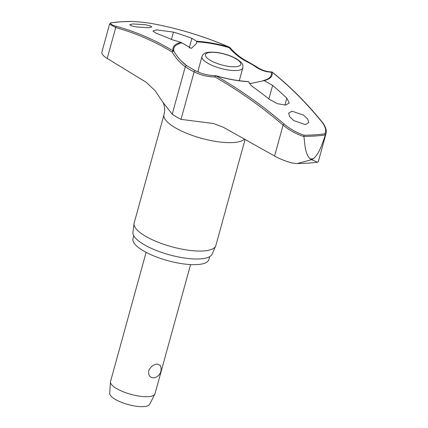 <?xml version="1.0" encoding="UTF-8"?>
<svg xmlns="http://www.w3.org/2000/svg" width="428" height="428" viewBox="0 0 428 428"><rect width="100%" height="100%" fill="white"/><g stroke="black" fill="none" stroke-linecap="round" stroke-linejoin="round"><path stroke-width="0.64" d="M196.752 41.853A50.483 15.344 -164.6 0 1 229.119 47.642A1.156 0.417 -40.9 0 1 229.563 47.449A1.156 0.417 -40.9 0 1 229.601 47.444A1.156 0.417 -40.9 0 1 229.863 47.497A1.156 1.156 0 0 0 229.451 47.192L229.451 47.192A1.156 0.61 113.3 0 0 229.301 47.166A51.333 15.606 15.4 0 0 196.746 41.291L196.404 43.549L191.407 48.385L180.991 42.345L171.997 39.676A504.601 338.184 -91.3 0 0 156.06 33.25L152.908 31.009L156.429 29.885L173.468 32.089A504.601 384.595 83.3 0 1 191.878 38.349L196.746 41.291M180.991 42.345A51.333 15.606 15.4 0 0 173.206 50.916A1.156 0.851 121 0 0 172.126 51.981A1.156 0.637 -30.8 0 1 173.549 51.189A1.156 0.637 -30.8 0 1 173.597 51.189A1.156 0.637 -30.8 0 1 173.961 51.328A1.156 1.081 163.3 0 0 173.206 50.916A502.98 312.215 -89.2 0 0 116.673 26.461C111.799 25.097 109.943 23.877 111.103 22.807A143.888 43.742 -164.6 0 1 121.028 21.796A143.888 43.742 -164.6 0 1 132.017 21.411L131.888 21.411M249.166 83.294L251.38 83.348L264.204 80.619A51.333 15.606 15.4 0 0 271.989 72.054A1.156 0.904 91.2 0 0 271.614 71.931L271.614 71.931A1.156 0.904 91.2 0 0 271.101 72.118A50.483 15.344 -164.6 0 1 265.922 79.774A50.483 15.344 -164.6 0 1 263.466 80.534M215.814 75.713A1.156 0.685 90.1 0 0 215.626 75.67A1.156 0.685 90.1 0 0 215.594 75.67A1.156 0.685 90.1 0 0 215.552 75.676A1.156 0.685 90.1 0 0 214.942 76.944A1.156 0.578 -60.4 0 1 215.899 75.804A51.333 15.606 15.4 0 0 248.449 81.673L248.315 81.593M195.419 70.797A1.156 0.594 116.5 0 0 195.312 70.711A1.156 0.594 116.5 0 0 195.088 70.684A1.156 0.594 116.5 0 0 194.119 71.861A66.581 53.307 -99.8 0 0 214.942 76.944A501.83 401.774 80.2 0 1 283.085 125.153C289.119 130.144 296.074 133.959 303.944 136.602C304.886 144.327 305.159 154.38 310.247 158.922A148.388 45.106 15.4 0 0 311.803 158.825A148.388 45.106 15.4 0 0 313.339 158.718L311.627 159.681L317.549 162.244L318.389 161.377L326.029 133.6C326.842 130.085 325.494 126.153 321.984 121.809A1.156 0.728 140.8 0 0 321.605 121.622C325.499 126.544 326.575 130.604 324.825 133.814A143.888 43.742 -164.6 0 1 314.901 134.82A143.888 43.742 -164.6 0 1 303.912 135.211L303.96 136.382A144.701 43.988 15.4 0 0 315.211 135.992A144.701 43.988 15.4 0 0 325.355 134.954L324.825 133.814M209.65 256.672L208.853 259.566A39.349 11.963 -164.6 0 1 197.426 264.574A39.349 11.963 -164.6 0 1 154.631 256.249A39.349 11.963 -164.6 0 1 132.98 238.669L133.777 235.769M245.094 139.389L215.851 245.544A42.377 12.883 -164.6 0 1 215.659 246.089A42.377 12.883 -164.6 0 1 203.546 250.936A42.377 12.883 -164.6 0 1 158.296 242.302A42.377 12.883 -164.6 0 1 134.034 223.603A42.377 12.883 -164.6 0 1 134.146 223.036L164.004 114.64C165.802 107.332 163.202 102.602 162.726 102.019L172.211 114.212A45.577 13.857 15.4 0 0 181.033 119.359L213.385 123.515L223.443 127.319L274.578 156.027L283.085 125.153A1.156 0.498 -49.3 0 1 284.192 124.125A502.98 402.695 -99.8 0 0 215.899 75.804L215.947 75.719A1.156 1.156 0 0 0 215.626 75.67C208.704 75.644 201.936 73.996 195.312 70.711L186.859 65.784A1.156 0.835 124.9 0 0 186.49 65.671A1.156 0.835 124.9 0 0 185.297 66.72A45.577 13.857 15.4 0 0 194.119 71.861L181.033 119.359M134.034 223.603L132.953 232.404A41.077 12.487 15.4 0 0 156.477 250.53A41.077 12.487 15.4 0 0 200.341 258.897A41.077 12.487 15.4 0 0 212.079 254.2L215.659 246.089M132.017 21.411C140.052 21.865 147.409 22.716 154.085 23.957A502.98 402.695 80.2 0 1 229.301 47.166L229.119 47.642A65.623 52.542 -99.8 0 0 247.117 61.835A43.784 13.311 -164.6 0 1 255.591 66.779A65.623 40.735 -89.2 0 0 271.101 72.118A1.156 1.081 -16.7 0 1 271.989 72.054A502.98 312.215 90.8 0 1 321.605 121.622M264.204 80.619L272.615 85.413A504.601 338.184 88.7 0 1 286.808 98.162L289.237 103.03L285.455 105.106L277.365 103.656L269.399 99.323A504.601 384.595 -96.7 0 0 252.734 86.745L251.375 85.686L248.449 81.673M291.976 111.189L303.543 115.116L307.716 119.043L308.754 122.606L305.41 124.596L293.849 120.659L289.67 116.732L288.632 113.169L291.976 111.189M271.989 72.054A1.156 0.813 -51.4 0 1 272.304 72.182A1.156 1.156 0 0 0 271.614 71.931C266.387 71.808 261.353 70.074 256.511 66.72L247.764 61.621C241.146 58.304 235.181 53.596 229.863 47.497M162.726 102.019L155.225 90.8L146.397 82.401L107.214 58.454C103.319 56.036 101.538 53.923 101.875 52.125L109.584 24.123L115.721 27.579A1.156 0.893 -74.8 0 1 116.673 26.461M132.744 23.936L145.183 24.701L150.137 25.803L151.844 26.932L148.826 27.734L136.393 26.959L131.439 25.857L129.727 24.733L132.744 23.936M317.549 162.244L308.128 163.17L297.112 163.571L292.014 162.972C285.663 161.265 279.853 158.954 274.578 156.027M263.215 80.598L265.922 79.774M146.109 252.338L110.542 381.471A23.064 7.009 15.4 0 0 110.467 381.899A23.064 7.009 15.4 0 0 123.863 392.021A23.064 7.009 15.4 0 0 148.307 396.649A23.064 7.009 15.4 0 0 154.845 394.124A23.064 7.009 15.4 0 0 155.006 393.717L190.578 264.584M157.279 364.084L160.179 365.341A8.646 8.646 0 0 1 153.909 377.79L153.492 377.844C149.875 377.608 148.281 375.244 148.703 370.755C150.656 366.625 153.513 364.405 157.279 364.084M110.467 381.899L109.707 393.327A20.758 6.308 15.4 0 0 121.761 402.438A20.758 6.308 15.4 0 0 143.765 406.6A20.758 6.308 15.4 0 0 149.65 404.326L154.845 394.124M198.565 72.193A21.186 6.441 -164.6 0 1 198.218 70.213L201.979 56.566A21.186 6.441 15.4 0 0 207.692 63.173A21.186 6.441 15.4 0 0 236.679 70.513A21.186 6.441 15.4 0 0 242.831 67.817C242.804 64.259 243.65 63.777 236.566 58.85C230.863 55.677 224.32 53.543 216.921 52.451C206.804 51.558 203.546 52.59 201.979 56.566M186.763 65.73A65.623 40.735 90.8 0 1 181.285 61.011A65.623 40.735 90.8 0 1 173.961 51.328A50.483 15.344 -164.6 0 1 181.852 42.848M110.103 23.363L110.868 22.812L120.894 21.791L131.952 21.4C140.036 21.86 147.435 22.711 154.166 23.968A1.156 0.663 100.8 0 0 154.085 23.957M303.912 135.211C296.465 132.616 289.89 128.919 284.192 124.125M325.355 134.954L326.029 133.6M313.339 158.718C319.625 153.417 322.396 143.161 325.312 135.173M297.112 163.571L311.627 159.681L310.247 158.922M247.117 61.835A1.156 0.594 -63.5 0 1 247.539 61.589A1.156 0.594 -63.5 0 1 247.764 61.621M107.214 58.454L115.721 27.579A501.83 311.504 90.8 0 1 172.126 51.981A66.581 41.329 -89.2 0 0 185.297 66.72L172.211 114.212M255.591 66.779A1.156 0.835 -55.1 0 1 256.142 66.608A1.156 0.835 -55.1 0 1 256.511 66.72M244.549 139.084A42.377 12.883 -164.6 0 1 233.404 142.535A42.377 12.883 -164.6 0 1 187.32 133.573A42.377 12.883 -164.6 0 1 164.004 114.64M215.942 75.804L215.947 75.719C227.573 79.078 238.385 81.015 248.379 81.539M268.891 98.922L272.615 85.413M235.464 66.731A18.308 5.564 15.4 0 0 235.844 58.695A18.308 5.564 15.4 0 0 210.801 52.355A18.308 5.564 15.4 0 0 210.421 60.391A18.308 5.564 15.4 0 0 235.464 66.731M284.887 105.128L286.808 98.162M171.446 39.435L173.468 32.089M189.187 48.134L191.878 38.349M186.945 65.859A1.156 0.835 124.9 0 0 186.859 65.784L181.285 61.011M154.246 23.989A1.156 0.663 100.8 0 0 154.166 23.968C179.68 28.842 204.771 36.583 229.451 47.192M239.279 80.705L242.831 67.817M109.6 24.107L110.424 22.989M272.304 72.182C289.863 86.194 306.421 102.736 321.984 121.809"/></g></svg>

